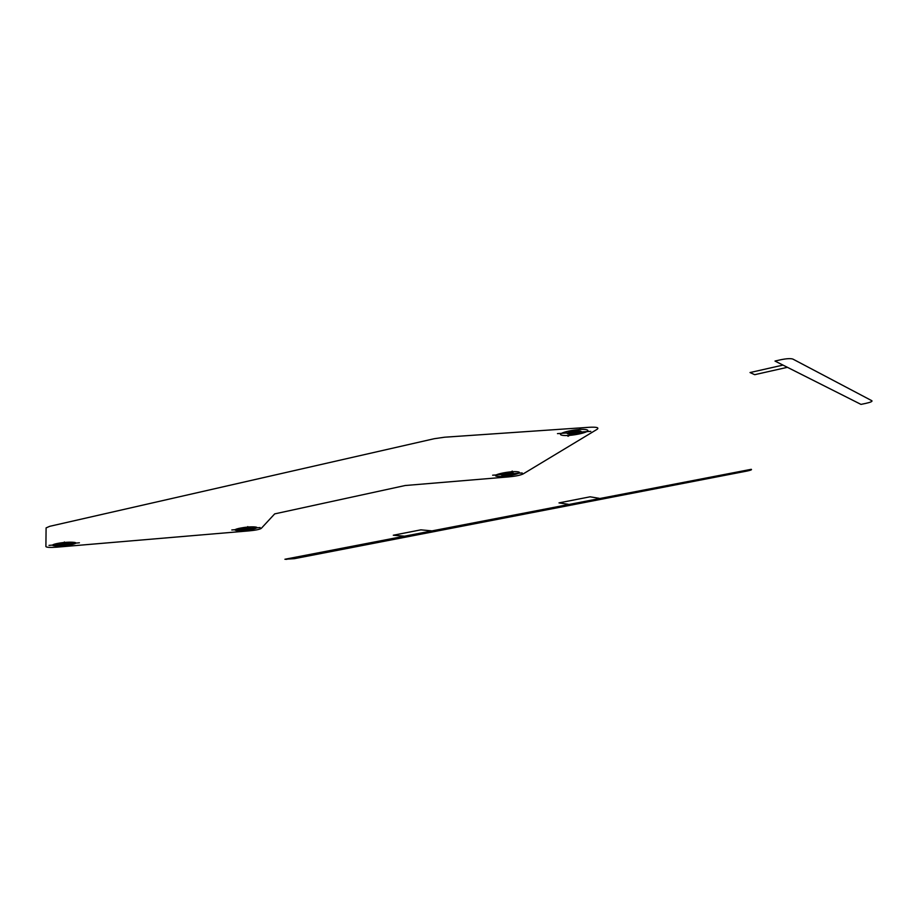 <?xml version="1.0" encoding="UTF-8"?>
<svg xmlns="http://www.w3.org/2000/svg" width="918" height="918" viewBox="0 0 918 918"><rect width="100%" height="100%" fill="white"/><g stroke="black" fill="none" stroke-linecap="round" stroke-linejoin="round"><path stroke-width="1.38" d="M274.689 513.885L261.251 528.389C259.737 529.399 255.812 530.214 249.478 530.833L57.054 547.151C50.295 547.633 46.577 547.449 45.9 546.589L46.095 527.896L49.71 526.324L434.225 438.712L444.645 437.209L589.494 427.272C596.734 426.927 599.282 427.616 597.113 429.314L523.203 473.895C520.391 475.249 515.618 476.235 508.882 476.867L405.171 485.519L274.689 513.885M404.058 536.135L393.294 535.228L420.88 529.847L431.403 530.822M294.426 558.66L747.149 471.026C750.729 470.268 752.117 469.695 751.291 469.305L284.913 559.257L294.426 558.66M286.829 559.349L284.913 559.257M64.352 541.976L64.157 546.141M79.418 542.79L48.998 545.384M72.637 542.24C62.344 541.654 45.361 545.395 55.929 545.9C66.13 546.462 82.93 542.813 72.637 542.24M68.494 543.158C60.416 543.49 57.593 544.11 60.026 545.005C68.058 544.672 70.881 544.053 68.494 543.158M260.127 527.552L231.795 529.973M247.791 526.588L244.245 530.891M254.722 526.932C246.322 526.232 228.651 529.95 237.337 530.57C245.691 531.235 263.145 527.598 254.722 526.932M250.407 527.839C243.167 528.114 240.241 528.722 241.606 529.675C248.801 529.399 251.739 528.779 250.407 527.839M599.052 498.29L590.113 496.81L558.982 502.892L568.231 504.269M502.697 476.993L512.313 471.095M492.633 475.203L522.181 472.954M512.818 472.954C509.364 472.311 498.497 474.583 502.112 475.191C505.566 475.822 516.352 473.573 512.818 472.954M518.073 471.852C511.246 470.567 489.673 475.099 496.913 476.281C503.752 477.509 524.958 473.091 518.073 471.852M567.978 436.291L580.532 428.591M557.467 433.617L590.779 431.345M586.636 429.762C579.533 427.834 554.231 433.411 561.839 435.189C568.976 437.014 593.785 431.621 586.636 429.762M580.474 431.104C576.871 430.152 564.134 432.94 567.921 433.858C571.535 434.788 584.146 432.034 580.474 431.104M774.999 361.061L860.981 404.39L865.777 403.392C870.505 402.325 872.548 401.441 871.87 400.73L792.888 359.087C790.627 358.33 786.554 358.559 780.644 359.776L774.999 361.061M783.02 365.1L750.029 372.547L754.688 374.682L787.426 367.315"/></g></svg>
